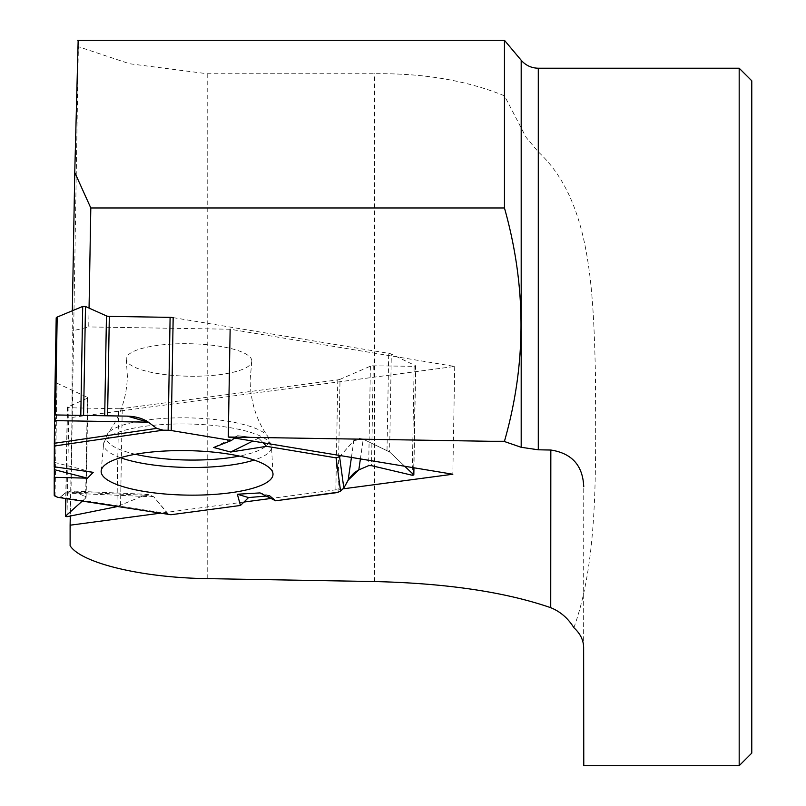 <?xml version="1.0" encoding="UTF-8"?>
<svg xmlns="http://www.w3.org/2000/svg" width="806" height="806" viewBox="0 0 806 806"><rect width="100%" height="100%" fill="white"/><g stroke="black" fill="none" stroke-linecap="round" stroke-linejoin="round"><path stroke-width="0.6" stroke-dasharray="4.03 3.02" d="M363.234 439.199L358.761 438.273L354.862 439.643L340.575 455.622L353.854 440.56L363.234 439.199L389.6 451.965L404.733 466.261L389.6 451.965L363.234 439.199L360.393 458.906M173.169 317.624L388.704 353.35A6.972 1.803 -179 0 1 391.313 354.076L389.6 451.965M237.609 435.673L234.546 438.051L237.609 435.673L258.706 438.162L263.149 442.796L258.706 438.162L237.609 435.673L213.691 447.511M54.627 414.949L127.328 416.128L54.506 414.939M55.05 496.113L57.025 383.213A6.136 1.592 -179 0 1 56.198 382.407L56.198 317.987M54.224 477.313L54.334 466.825M251.855 360.987A62.818 16.251 -179 0 0 187.828 343.699A62.818 16.251 -179 0 0 126.29 359.577A62.818 16.251 -179 0 0 188.765 376.221A62.818 16.251 -179 0 0 251.784 361.773A62.818 16.251 -179 0 0 251.855 360.987M168.565 514.369L153.855 496.869L144.586 495.206L117.061 506.621L144.586 495.206L148.727 494.4L153.855 496.869L167.477 513.493L169.683 514.722M338.057 492.224L340.021 379.324A6.136 1.592 -179 0 1 337.774 379.868L122.24 408.571A6.972 1.803 -179 0 1 118.653 408.753L116.941 506.642M266.242 496.053L269.597 495.761L275.612 500.788M340.021 379.324L370.407 366.196A3.345 0.866 1 0 1 373.259 365.813L414.133 366.317L412.229 475.258M413.74 467.752L415.523 365.712L391.313 354.076M57.025 383.213L87.411 397.328A3.345 0.866 1 0 1 87.854 397.781A3.345 0.866 1 0 1 87.431 398.184L67.533 407.111L65.931 498.753M59.765 497.614L65.155 492.96L75.804 492.184L85.668 496.768L85.688 498.037L82.121 501.241L85.688 498.037L85.668 496.768L75.804 492.184L71.099 490.985L65.155 492.96L60.803 497.08L58.707 497.634M67.019 516.686L68.923 407.755L118.653 408.753M258.706 438.162L252.812 441.084M54.345 462.342L93.214 472.336M269.597 495.761L260.046 492.909M68.923 407.755L67.533 407.111M415.523 365.712L414.133 366.317M573.892 627.723C598.858 558.367 595.533 464.709 595.483 375.505C593.337 286.745 590.395 200.19 538.287 151.871L526.096 137.342L504.455 95.803C466.714 80.469 423.432 73.114 374.599 73.739L207.213 73.739L129.544 63.745L78.353 46.688L70.112 545.753M504.455 40.3L504.455 95.803M739.183 68.218L739.183 765.7M583.635 648.226L583.776 765.7M78.162 40.3L78.353 46.688M751.776 80.812L751.776 753.106M343.336 488.809L270.987 498.451M243.966 502.047L159.991 513.231M72.338 310.753L71.986 417.417L70.263 516.031M89.053 308.083L88.731 326.934L71.986 330.994M71.986 417.417L454.715 366.448L230.143 329.231L88.731 326.934M454.715 366.448L452.831 474.23M387.011 450.312L388.704 353.35M56.198 382.407L54.224 495.307M135.358 454.262A81.497 21.087 1 0 1 107.702 433.598A81.497 21.087 1 0 1 188.04 417.861A81.497 21.087 1 0 1 267.783 436.389A81.497 21.087 1 0 1 269.154 440.267A81.497 21.087 1 0 1 239.412 456.075M120.547 505.533L122.24 408.571M337.774 379.868L335.81 492.768M373.259 365.813L371.516 465.667M370.407 366.196L368.674 465.626M87.431 398.184L85.688 498.037M87.411 397.328L85.668 496.768M120.517 457.717A83.975 21.732 1 0 1 103.611 443.844A83.975 21.732 1 0 1 187.929 423.986A83.975 21.732 1 0 1 271.511 446.776A83.975 21.732 1 0 1 271.511 447.088A83.975 21.732 1 0 1 254.122 460.045M351.426 457.425L353.854 440.56M167.477 513.493L60.803 497.08M65.155 492.96L153.855 496.869M144.586 495.206L75.804 492.184M521.19 128.638L521.19 60.248M538.287 68.218L538.287 151.871M207.213 578.627L207.213 73.739M374.599 581.549L374.599 73.739M101.173 470.956L103.611 443.844L107.702 433.598L113.575 424.913C122.26 410.375 126.864 394.154 127.378 376.251L126.29 359.577M273.002 473.948L271.511 446.776L267.783 436.389C256.399 420.379 250.505 401.6 250.102 380.029L251.784 361.773M86.121 497.332L87.854 397.781M148.727 494.4L71.099 490.985M67.321 407.302L65.729 498.723M415.725 365.924L413.952 467.782M583.635 647.762L583.745 486.139"/><path stroke-width="1.21" d="M54.627 414.949L54.224 466.805L54.506 414.939L127.328 416.128L148.334 422.163L156.707 428.379L163.104 430.182L171.204 430.525L231.393 440.499L234.546 438.051L231.393 440.499L171.204 430.525A6.136 1.592 1 0 0 168.132 430.263L170.106 317.363L109.324 316.375A3.345 0.866 1 0 1 106.452 315.912L85.486 306.481L83.582 415.422L127.328 416.128C135.932 416.46 142.934 418.465 148.334 422.163L156.707 428.379L163.104 430.182L168.132 430.263M266.544 446.323L263.149 442.796L266.544 446.323L336.082 457.858L339.598 456.74L340.575 455.622L339.598 456.74L336.082 457.858L266.544 446.323L230.677 452.035L213.691 447.511L231.393 440.499M54.334 466.825L54.224 495.307A6.136 1.592 1 0 0 55.05 496.113L57.558 497.282L170.922 514.732L240.47 505.463L248.54 497.564L266.242 496.053M55.473 414.959L80.802 415.372L82.706 306.441L57.186 317.07A6.972 1.803 -179 0 0 56.198 317.977A6.972 1.803 -179 0 0 56.198 317.987L54.506 414.939L55.473 414.959L57.186 317.07M171.204 430.525L173.169 317.624A6.136 1.592 -179 0 0 170.106 317.363M240.47 505.463L237.347 494.229L260.046 492.909L275.612 500.788L335.81 492.768A6.136 1.592 1 0 0 338.057 492.224L340.565 491.136L343.809 488.053L349.29 478.29L353.723 473.233L357.975 470.291L368.674 465.626L371.516 465.667L412.229 475.258L413.821 475.016L413.74 467.752M57.558 497.282L170.922 514.732M168.565 514.369L170.922 514.732L240.47 505.463L248.54 497.564L269.597 495.761L275.612 500.788L338.057 492.224L340.565 491.136L343.809 488.053L348.152 480.144L358.811 469.898L368.674 465.626L371.516 465.667L412.229 475.258L413.619 474.653L404.733 466.261L413.619 474.653M65.629 516.042L82.121 501.241L65.629 516.042L67.019 516.686L117.061 506.621L67.019 516.686L65.417 516.384L65.931 498.753M273.002 474.271A85.94 22.236 -179 0 0 273.002 473.948A85.94 22.236 -179 0 0 187.466 450.635A85.94 22.236 -179 0 0 101.173 470.956A85.94 22.236 -179 0 0 186.075 495.096A85.94 22.236 -179 0 0 273.002 474.271M252.812 441.084L230.677 452.035M54.224 466.805L93.214 472.336L87.501 478.17L54.324 469.646M59.765 497.614L57.558 497.282L54.224 495.307L54.224 477.313L87.501 478.17M83.582 415.422L80.802 415.372M248.54 497.564L237.347 494.229M82.706 306.441L85.486 306.481M504.455 441.275L489.897 441.275L504.455 441.275C526.53 364.07 526.53 286.301 504.455 207.968L504.455 40.3L521.19 60.248L521.19 447.3L538.287 449.798L550.83 450.03C571.887 453.264 582.859 465.495 583.735 486.733L583.745 486.139M504.455 441.527L521.19 447.3M159.991 513.231L70.112 525.2L70.112 545.753C81.194 563.172 141.957 577.741 207.213 578.627L374.599 581.549C446.494 583.262 505.201 591.977 550.73 607.684C560.301 611.553 568.018 618.222 573.892 627.723C580.511 633.788 583.756 640.619 583.635 648.226L583.776 765.7M583.675 765.7L739.183 765.7L739.183 68.218L538.287 68.218C531.416 68.087 525.713 65.427 521.19 60.248M504.455 207.968L90.806 207.968L74.757 172.454L78.162 40.3M739.183 765.7L751.776 753.106L751.776 80.812L739.183 68.218M489.897 441.275L228.269 437.013L452.831 474.23L343.336 488.809M270.987 498.451L243.966 502.047M74.757 172.454L72.338 310.753M70.263 516.031L70.112 525.2M90.806 207.968L89.053 308.083M228.269 437.013L230.143 329.231M106.452 315.912L104.709 415.765M109.324 316.375L107.591 415.805M239.412 456.075A81.497 21.087 1 0 1 135.358 454.262M254.122 460.045A83.975 21.732 1 0 1 120.517 457.717M54.254 443.29L156.707 428.379M148.334 422.163L54.576 420.631M54.224 446.02L163.104 430.182M336.082 457.858L340.565 491.136M339.598 456.74L343.809 488.053M348.152 480.144L351.426 457.425M360.393 458.906L358.811 469.898M538.287 449.798L538.287 68.218M550.73 607.684L550.83 450.03M54.506 414.939L56.198 317.977M65.729 498.723L65.417 516.384M413.952 467.782L413.821 475.016M77.719 40.3L504.455 40.3"/></g></svg>
